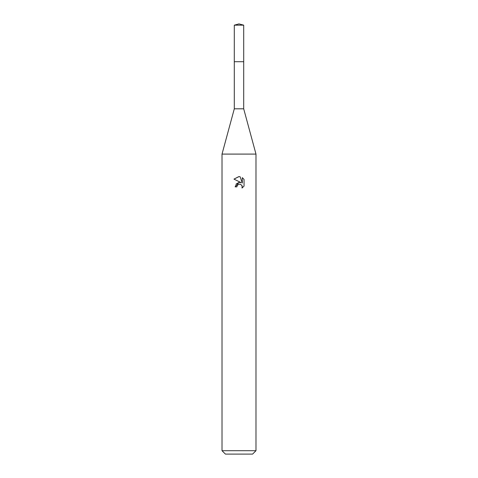 <?xml version="1.0" encoding="UTF-8"?>
<svg xmlns="http://www.w3.org/2000/svg" width="478" height="478" viewBox="0 0 478 478"><rect width="100%" height="100%" fill="white"/><g stroke="black" fill="none" stroke-linecap="round" stroke-linejoin="round"><path stroke-width="0.36" stroke-dasharray="2.39 1.79" d="M243.696 61.722L234.298 61.71M243.696 108.811L234.304 108.811M255.981 154.089L222.019 154.089M255.981 450.706L222.019 450.706M252.587 454.1L225.413 454.1M244.049 186.109L244.049 179.411M236.048 184.06L235.092 186.856L236.879 186.856M240.267 182.417L239.018 182.393M233.957 179.107L241.163 182.656M237.166 185.625L238.576 184.323M240.117 184.179L241.832 185.315M242.298 177.643L242.298 183.074L240.093 176.735M243.708 61.71L234.292 61.71M243.696 25.161L234.304 25.161"/><path stroke-width="0.72" d="M243.696 108.811L234.304 108.811L234.298 61.71L243.702 61.71L243.696 108.811L255.981 154.089L255.981 450.706L222.019 450.706L225.413 454.1L252.587 454.1L255.981 450.706M234.304 108.811L222.019 154.089L255.981 154.089M236.879 186.856L237.166 185.625L236.879 186.856L235.092 186.856L239 182.393L241.163 182.656L233.957 179.107L239 176.615L240.093 176.735L242.298 183.074L242.298 177.643L244.043 179.411L244.049 186.109L242.017 188.051L242.095 185.805L240.631 184.335L239 184.197L239.819 184.138M241.832 185.315L242.304 186.844L242.017 188.057L244.043 186.109M241.163 182.656L240.267 182.417M239.018 182.393L236.048 184.06M238.576 184.323L237.166 185.625M244.043 179.411L242.298 177.649M240.093 176.735L239.114 176.621M238.833 176.615L233.957 179.107M239 23.9L243.696 25.161L243.708 61.71L234.292 61.71L234.304 25.161L239 23.9M234.304 25.161L243.696 25.161M222.019 154.089L222.019 450.706"/></g></svg>

